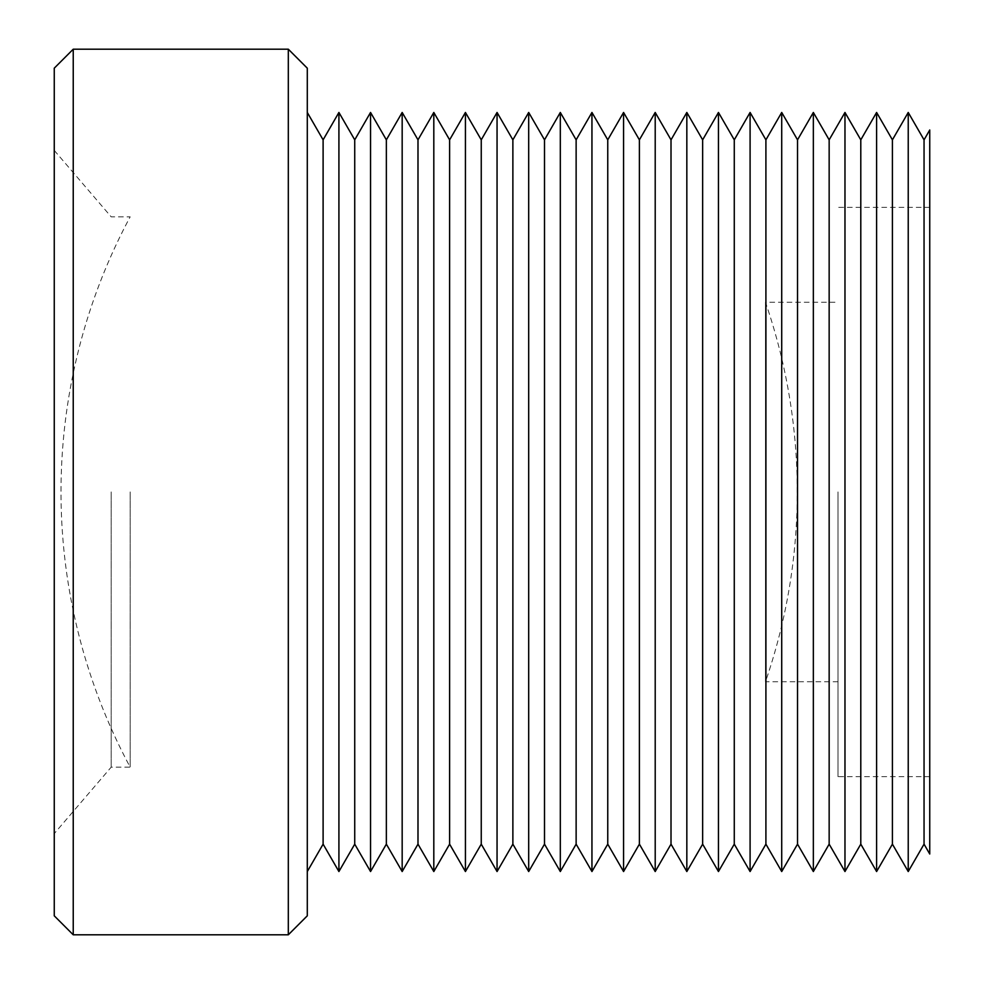 <?xml version="1.0" encoding="UTF-8"?>
<svg xmlns="http://www.w3.org/2000/svg" width="984" height="984" viewBox="0 0 984 984"><rect width="100%" height="100%" fill="white"/><g stroke="black" fill="none" stroke-linecap="round" stroke-linejoin="round"><path stroke-width="0.74" stroke-dasharray="4.92 3.69" d="M838.011 491.938L838.011 776.659L838.011 491.938M929.745 129.986L929.745 854.014M838.011 681.777L765.454 681.777L765.454 302.223L765.454 681.777A581.962 581.962 0 0 0 765.454 302.223L838.011 302.223M130.171 491.938L130.171 767.163L130.171 491.938M111.192 491.938L111.192 767.163L111.192 491.938M54.255 491.914L54.255 833.583L54.255 491.914M54.255 68.179L54.255 915.821M73.234 49.2L73.234 934.8M288.312 49.2L288.312 934.8M307.291 68.179L307.291 915.821M323.109 139.851L323.109 844.149M307.291 492.086L307.291 112.459L307.291 492.086M338.914 112.459L338.914 871.541M354.732 139.851L354.732 844.149M370.55 112.459L370.55 871.541M386.355 139.851L386.355 844.149M402.173 112.459L402.173 871.541M417.991 139.851L417.991 844.149M433.809 112.459L433.809 871.541M449.614 139.851L449.614 844.149M465.432 112.459L465.432 871.541M481.25 139.851L481.25 844.149M497.055 112.459L497.055 871.541M512.873 139.851L512.873 844.149M528.691 112.459L528.691 871.541M544.509 139.851L544.509 844.149M560.314 112.459L560.314 871.541M576.132 139.851L576.132 844.149M591.95 112.459L591.95 871.541M607.755 139.851L607.755 844.149M623.573 112.459L623.573 871.541M639.391 139.851L639.391 844.149M655.209 112.459L655.209 871.541M671.014 139.851L671.014 844.149M686.832 112.459L686.832 871.541M702.65 139.851L702.65 844.149M718.455 112.459L718.455 871.541M734.273 139.851L734.273 844.149M750.091 112.459L750.091 871.541M765.909 139.851L765.909 844.149M781.714 112.459L781.714 871.541M797.532 139.851L797.532 844.149M813.35 112.459L813.35 871.541M829.155 139.851L829.155 844.149M844.973 112.459L844.973 871.541M860.791 139.851L860.791 844.149M876.609 112.459L876.609 871.541M892.414 139.851L892.414 844.149M908.232 112.459L908.232 871.541M924.05 139.851L924.05 844.149M929.745 776.659L838.011 776.659M54.255 150.417L111.192 216.837L130.171 216.837A581.962 581.962 0 0 0 130.171 767.163L111.192 767.163L54.255 833.583M929.745 207.341L838.011 207.341"/><path stroke-width="1.48" d="M73.234 934.8L54.255 915.821L54.255 68.179L73.234 49.2L73.234 934.8L288.312 934.8L288.312 49.2L73.234 49.2M288.312 934.8L307.291 915.821L307.291 68.179L288.312 49.2M338.914 871.541L338.914 112.459L354.732 139.851L354.732 844.149L338.914 871.541L323.109 844.149L323.109 139.851L307.291 112.459M370.55 112.459L386.355 139.851L386.355 844.149L370.55 871.541L370.55 112.459L354.732 139.851M402.173 112.459L417.991 139.851L417.991 844.149L402.173 871.541L402.173 112.459L386.355 139.851M433.809 112.459L449.614 139.851L449.614 844.149L433.809 871.541L433.809 112.459L417.991 139.851M465.432 112.459L481.25 139.851L481.25 844.149L465.432 871.541L465.432 112.459L449.614 139.851M497.055 112.459L512.873 139.851L512.873 844.149L497.055 871.541L497.055 112.459L481.25 139.851M528.691 112.459L544.509 139.851L544.509 844.149L528.691 871.541L528.691 112.459L512.873 139.851M560.314 112.459L576.132 139.851L576.132 844.149L560.314 871.541L560.314 112.459L544.509 139.851M591.95 112.459L607.755 139.851L607.755 844.149L591.95 871.541L591.95 112.459L576.132 139.851M623.573 112.459L639.391 139.851L639.391 844.149L623.573 871.541L623.573 112.459L607.755 139.851M655.209 112.459L671.014 139.851L671.014 844.149L655.209 871.541L655.209 112.459L639.391 139.851M686.832 112.459L702.65 139.851L702.65 844.149L686.832 871.541L686.832 112.459L671.014 139.851M718.455 112.459L734.273 139.851L734.273 844.149L718.455 871.541L718.455 112.459L702.65 139.851M750.091 112.459L765.909 139.851L765.909 844.149L750.091 871.541L750.091 112.459L734.273 139.851M781.714 112.459L797.532 139.851L797.532 844.149L781.714 871.541L781.714 112.459L765.909 139.851M813.35 112.459L829.155 139.851L829.155 844.149L813.35 871.541L813.35 112.459L797.532 139.851M844.973 112.459L860.791 139.851L860.791 844.149L844.973 871.541L844.973 112.459L829.155 139.851M876.609 112.459L892.414 139.851L892.414 844.149L876.609 871.541L876.609 112.459L860.791 139.851M908.232 112.459L924.05 139.851L924.05 844.149L908.232 871.541L908.232 112.459L892.414 139.851M924.05 844.149L929.745 854.014L929.745 129.986L924.05 139.851M323.109 139.851L338.914 112.459M892.414 844.149L908.232 871.541M860.791 844.149L876.609 871.541M829.155 844.149L844.973 871.541M797.532 844.149L813.35 871.541M765.909 844.149L781.714 871.541M734.273 844.149L750.091 871.541M702.65 844.149L718.455 871.541M671.014 844.149L686.832 871.541M639.391 844.149L655.209 871.541M607.755 844.149L623.573 871.541M576.132 844.149L591.95 871.541M544.509 844.149L560.314 871.541M512.873 844.149L528.691 871.541M481.25 844.149L497.055 871.541M449.614 844.149L465.432 871.541M417.991 844.149L433.809 871.541M386.355 844.149L402.173 871.541M354.732 844.149L370.55 871.541M323.109 844.149L307.291 871.541"/></g></svg>
